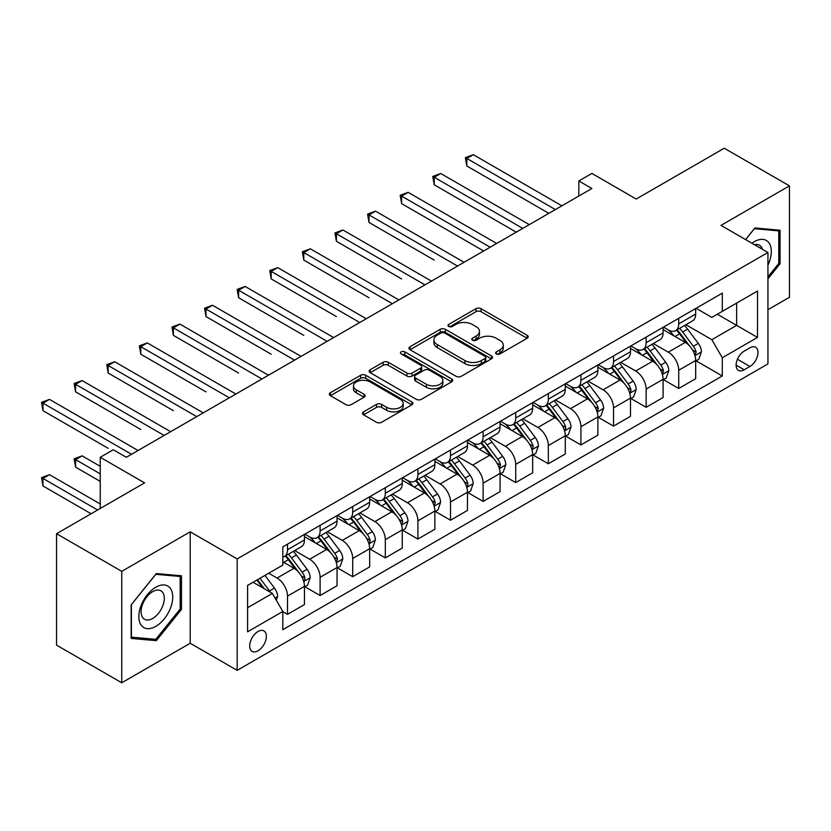 <?xml version="1.0" encoding="UTF-8"?>
<svg xmlns="http://www.w3.org/2000/svg" width="831" height="831" viewBox="0 0 831 831"><rect width="100%" height="100%" fill="white"/><g stroke="black" fill="none" stroke-linecap="round" stroke-linejoin="round"><path stroke-width="1.25" d="M496.367 353.954A2.535 1.465 0 0 0 499.95 353.954L527.145 338.248A3.625 2.088 0 0 0 528.204 336.773A3.625 2.088 0 0 0 527.145 335.298L481.066 308.685A3.625 2.088 0 0 0 475.945 308.685L448.74 324.391A2.535 1.465 0 0 0 448.002 325.43A2.535 1.465 0 0 0 448.74 326.458A2.535 1.465 0 0 0 452.324 326.458L455.845 324.433A11.582 6.69 0 0 1 472.237 324.433L476.07 326.645A11.582 6.69 0 0 1 479.466 331.382A11.582 6.69 0 0 1 476.07 336.108L472.548 338.144A2.535 1.465 0 0 0 471.811 339.173A2.535 1.465 0 0 0 472.548 340.211A2.535 1.465 0 0 0 476.142 340.211L479.653 338.175A11.582 6.69 0 0 1 496.045 338.175L499.878 340.398A11.582 6.69 0 0 1 503.274 345.125A11.582 6.69 0 0 1 499.878 349.851L496.367 351.887A2.535 1.465 0 0 0 495.619 352.915A2.535 1.465 0 0 0 496.367 353.954L496.367 351.887M258.026 650.787A11.8 6.814 120 0 0 265.743 640.389A11.8 6.814 120 0 0 263.936 630.926A11.8 6.814 120 0 0 258.026 631.508A11.8 6.814 120 0 0 250.318 641.916A11.8 6.814 120 0 0 252.125 651.369A11.8 6.814 120 0 0 258.026 650.787M363.552 411.854A3.625 2.088 0 0 0 362.493 413.339A3.625 2.088 0 0 0 363.552 414.814L376.485 422.283A3.625 2.088 0 0 0 381.606 422.283L411.812 404.832A3.625 2.088 0 0 0 412.872 403.357A3.625 2.088 0 0 0 411.812 401.882L365.733 375.28A3.625 2.088 0 0 0 360.612 375.28L330.406 392.72A3.625 2.088 0 0 0 329.346 394.195A3.625 2.088 0 0 0 330.406 395.67L346.018 404.687A3.625 2.088 0 0 0 351.139 404.687L364.071 397.228A3.625 2.088 0 0 0 365.131 395.743A3.625 2.088 0 0 0 364.071 394.268L356.322 389.801A9.681 5.588 0 0 1 353.487 385.844A9.681 5.588 0 0 1 359.47 380.681A9.681 5.588 0 0 1 370.024 381.886L400.355 399.41A9.681 5.588 0 0 1 403.191 403.357A9.681 5.588 0 0 1 397.218 408.53A9.681 5.588 0 0 1 386.664 407.315L381.606 404.396A3.625 2.088 0 0 0 376.485 404.396L363.552 411.854L363.552 414.814M767.937 309.714L789.45 297.29L789.45 185.864L724.248 148.219L636.214 199.035L591.88 173.44L578.833 180.971L591.88 188.492L126.312 457.289L113.276 449.758L100.239 457.289L100.239 508.489M121.752 571.354L121.752 682.781L190.216 643.256L190.216 531.819L121.752 571.354L56.55 533.71L144.573 482.884L100.239 457.289M190.216 531.819L237.167 558.931L767.937 252.489L767.937 363.926L237.167 670.357L237.167 558.931M789.45 185.864L720.986 225.388L767.937 252.489M456.105 376.308A3.625 2.088 0 0 0 461.226 376.308L491.433 358.867A3.625 2.088 0 0 0 492.492 357.392A3.625 2.088 0 0 0 491.433 355.917L445.354 329.305A3.625 2.088 0 0 0 440.233 329.305L410.026 346.745A3.625 2.088 0 0 0 408.966 348.231A3.625 2.088 0 0 0 410.026 349.706L456.105 376.308M402.204 354.505A2.535 1.465 0 0 1 404.77 354.858L404.77 351.845L451.628 378.894A3.625 2.088 0 0 1 452.687 380.38A3.625 2.088 0 0 1 451.628 381.855L421.41 399.296A3.625 2.088 0 0 1 416.289 399.296L370.211 372.693L370.211 369.733A3.625 2.088 0 0 0 369.151 371.208A3.625 2.088 0 0 0 370.211 372.693M370.211 369.733L383.143 362.264A3.625 2.088 0 0 1 388.264 362.264L406.951 373.057A3.625 2.088 0 0 0 412.072 373.057L420.642 368.112A3.625 2.088 0 0 0 421.712 366.627A3.625 2.088 0 0 0 420.642 365.152L401.186 353.913A2.535 1.465 0 0 1 400.449 352.884A2.535 1.465 0 0 1 402.017 351.534A2.535 1.465 0 0 1 404.77 351.845M121.752 682.781L56.55 645.136L56.55 533.71M749.936 347.815L744.202 351.129A11.437 6.606 120 0 0 736.723 361.205A11.437 6.606 120 0 0 738.479 370.366A11.437 6.606 120 0 0 744.202 369.795L749.936 366.481A11.437 6.606 120 0 0 757.405 356.406A11.437 6.606 120 0 0 755.649 347.244A11.437 6.606 120 0 0 749.936 347.815M696.077 308.28L711.855 317.39L722.284 311.376L722.284 293.156L282.81 546.881L282.81 565.101L247.596 585.429L247.596 631.809L282.81 611.481L282.81 629.701L722.284 375.976L722.284 357.756L711.855 339.682L685.918 324.713M722.284 311.376L757.498 291.047L757.498 337.428L722.284 357.756M190.216 643.256L237.167 670.357M578.833 180.971L578.833 196.023M717.33 314.232L736.63 325.378L736.63 303.086L757.498 291.047M711.855 339.682L736.63 325.378L757.498 337.428M247.596 607.721L272.371 593.417L253.071 582.271M282.81 611.637L287.505 614.348L287.505 596.128A14.75 8.518 -120 0 0 277.066 578.054L268.725 573.234M287.505 614.348L304.458 604.553L304.458 586.333A14.75 8.518 -120 0 0 294.018 568.269L282.81 561.787M304.852 586.717L320.101 595.526L320.101 577.306A14.75 8.518 -120 0 0 309.672 559.232L294.693 550.579M320.101 595.526L337.054 585.73L337.054 567.511A14.75 8.518 -120 0 0 326.625 549.447L304.458 536.639M337.448 567.895L352.708 576.704L352.708 558.474A14.75 8.518 -120 0 0 342.279 540.41L327.3 531.757M352.708 576.704L369.66 566.908L369.66 548.689A14.75 8.518 -120 0 0 359.231 530.625L337.054 517.817M370.055 549.062L385.314 557.881L385.314 539.651A14.75 8.518 -120 0 0 374.874 521.588L359.896 512.935M385.314 557.881L402.266 548.086L402.266 529.866A14.75 8.518 -120 0 0 391.827 511.803L369.66 498.995M402.651 530.24L417.91 539.049L417.91 520.829A14.75 8.518 -120 0 0 407.481 502.765L392.502 494.113M417.91 539.049L434.862 529.264L434.862 511.044A14.75 8.518 -120 0 0 424.433 492.97L402.266 480.173M435.257 511.418L450.516 520.227L450.516 502.007A14.75 8.518 -120 0 0 440.087 483.943L425.098 475.29M450.516 520.227L467.469 510.442L467.469 492.222A14.75 8.518 -120 0 0 457.04 474.148L434.862 461.35M467.863 492.596L483.123 501.405L483.123 483.185A14.75 8.518 -120 0 0 472.683 465.121L457.704 456.468M483.123 501.405L500.075 491.62L500.075 473.4A14.75 8.518 -120 0 0 489.636 455.326L467.469 442.528M500.459 473.774L515.719 482.582L515.719 464.363A14.75 8.518 -120 0 0 505.29 446.299L490.311 437.646M515.719 482.582L532.671 472.797L532.671 454.578A14.75 8.518 -120 0 0 522.242 436.504L500.075 423.706M533.066 454.952L548.325 463.76L548.325 445.541A14.75 8.518 -120 0 0 537.886 427.466L522.907 418.824M548.325 463.76L565.277 453.975L565.277 435.756A14.75 8.518 -120 0 0 554.838 417.681L532.671 404.884M565.662 436.13L580.921 444.938L580.921 426.719A14.75 8.518 -120 0 0 570.492 408.644L555.513 400.002M580.921 444.938L597.873 435.153L597.873 416.933A14.75 8.518 -120 0 0 587.444 398.859L565.277 386.062M598.268 417.307L613.527 426.116L613.527 407.896A14.75 8.518 -120 0 0 603.098 389.822L588.119 381.18M613.527 426.116L630.48 416.331L630.48 398.111A14.75 8.518 -120 0 0 620.051 380.037L597.873 367.24M630.874 398.485L646.134 407.294L646.134 389.074A14.75 8.518 -120 0 0 635.694 371L620.715 362.358M646.134 407.294L663.086 397.509L663.086 379.289A14.75 8.518 -120 0 0 652.647 361.215L630.48 348.418M663.47 379.663L678.73 388.472L678.73 370.252A14.75 8.518 -120 0 0 668.301 352.178L653.322 343.535M678.73 388.472L695.682 378.687L695.682 360.467A14.75 8.518 -120 0 0 685.253 342.393L663.086 329.595M663.47 327.102L668.301 329.897A14.75 8.518 -120 0 0 675.676 330.624A14.75 8.518 -120 0 0 678.73 323.872L678.73 318.294M630.874 345.935L635.694 348.719A14.75 8.518 -120 0 0 643.069 349.446A14.75 8.518 -120 0 0 646.134 342.694L646.134 337.116M598.268 364.757L603.098 367.541A14.75 8.518 -120 0 0 610.473 368.268A14.75 8.518 -120 0 0 613.527 361.516L613.527 355.948M565.662 383.579L570.492 386.363A14.75 8.518 -120 0 0 577.867 387.09A14.75 8.518 -120 0 0 580.921 380.338L580.921 374.771M533.066 402.401L537.886 405.185A14.75 8.518 -120 0 0 545.271 405.912A14.75 8.518 -120 0 0 548.325 399.16L548.325 393.593M500.459 421.224L505.29 424.007A14.75 8.518 -120 0 0 512.665 424.734A14.75 8.518 -120 0 0 515.719 417.983L515.719 412.415M467.863 440.046L472.683 442.83A14.75 8.518 -120 0 0 480.058 443.557A14.75 8.518 -120 0 0 483.123 436.805L483.123 431.237M435.257 458.868L440.087 461.652A14.75 8.518 -120 0 0 447.462 462.389A14.75 8.518 -120 0 0 450.516 455.627L450.516 450.059M402.651 477.69L407.481 480.474A14.75 8.518 -120 0 0 414.856 481.211A14.75 8.518 -120 0 0 417.91 474.449L417.91 468.881M370.055 496.512L374.874 499.296A14.75 8.518 -120 0 0 382.25 500.033A14.75 8.518 -120 0 0 385.314 493.271L385.314 487.704M337.448 515.334L342.279 518.118A14.75 8.518 -120 0 0 349.654 518.856A14.75 8.518 -120 0 0 352.708 512.093L352.708 506.526M304.842 534.156L309.672 536.94A14.75 8.518 -120 0 0 317.047 537.678A14.75 8.518 -120 0 0 320.101 530.926L320.101 525.348M696.077 360.841L722.284 375.976M675.676 330.624L692.628 320.839A14.75 8.518 -120 0 0 695.682 314.087L695.682 308.509M643.069 349.446L660.032 339.661A14.75 8.518 -120 0 0 663.086 332.909L663.086 327.331M610.473 368.268L627.426 358.483A14.75 8.518 -120 0 0 630.48 351.731L630.48 346.153M577.867 387.09L594.819 377.305A14.75 8.518 -120 0 0 597.873 370.553L597.873 364.975M545.271 405.912L562.223 396.127A14.75 8.518 -120 0 0 565.277 389.375L565.277 383.797M512.665 424.734L529.617 414.949A14.75 8.518 -120 0 0 532.671 408.198L532.671 402.62M480.058 443.557L497.011 433.772A14.75 8.518 -120 0 0 500.075 427.02L500.075 421.452M447.462 462.389L464.415 452.594A14.75 8.518 -120 0 0 467.469 445.842L467.469 440.274M414.856 481.211L431.808 471.416A14.75 8.518 -120 0 0 434.862 464.664L434.862 459.096M382.25 500.033L399.212 490.238A14.75 8.518 -120 0 0 402.266 483.486L402.266 477.918M349.654 518.856L366.606 509.06A14.75 8.518 -120 0 0 369.66 502.308L369.66 496.741M317.047 537.678L334 527.893A14.75 8.518 -120 0 0 337.054 521.13L337.054 515.563M282.81 557.092A14.75 8.518 -120 0 0 284.451 556.5L301.404 546.715A14.75 8.518 -120 0 0 304.458 539.953L304.458 534.385M284.451 556.5A14.75 8.518 -120 0 0 287.505 549.748L287.505 544.17M272.371 593.417L282.81 611.481M767.937 278.863L780.06 263.78L780.06 230.218L754.891 227.974L745.563 239.577M131.142 638.426L156.311 640.68L181.48 609.362L181.48 575.81L156.311 573.556L131.142 604.864L131.142 638.426M778.761 263.022L780.06 263.78M180.171 608.614L181.48 609.362M153.652 639.143L156.311 640.68M497.374 354.307L499.878 352.863A11.582 6.69 0 0 0 503.274 348.137L503.274 345.125M479.466 331.382L479.466 334.384A11.582 6.69 0 0 1 476.07 339.121L473.566 340.565M527.103 338.279L481.066 311.698A3.625 2.088 0 0 0 475.945 311.698L449.758 326.822M491.381 358.899L445.354 332.317A3.625 2.088 0 0 0 440.233 332.317L410.067 349.737M485.034 358.421A2.535 1.465 0 0 0 485.771 357.392A2.535 1.465 0 0 0 485.034 356.354L444.585 333.002A2.535 1.465 0 0 0 441.001 333.002L437.283 335.142A11.582 6.69 0 0 0 433.896 339.879A11.582 6.69 0 0 0 437.283 344.605L464.934 360.571A11.582 6.69 0 0 0 481.326 360.571L485.034 358.421L485.034 361.433A2.535 1.465 0 0 0 485.771 360.405L485.771 357.392M433.896 339.879L433.896 342.891A11.582 6.69 0 0 0 437.283 347.618L437.283 344.605M485.034 361.433L481.326 363.583A11.582 6.69 0 0 1 464.934 363.583L437.283 347.618M370.262 372.714L383.143 365.276L383.143 362.264M421.712 366.627L421.712 369.639A3.625 2.088 0 0 1 420.642 371.114L412.072 376.069A3.625 2.088 0 0 1 406.951 376.069L388.264 365.276A3.625 2.088 0 0 0 383.143 365.276M404.77 354.858L451.576 381.886M426.345 384.254A9.681 5.588 0 0 0 436.898 385.47A9.681 5.588 0 0 0 442.871 380.297A9.681 5.588 0 0 0 440.035 376.35L429.347 370.179A3.625 2.088 0 0 0 424.236 370.179L415.656 375.124A3.625 2.088 0 0 0 414.596 376.609A3.625 2.088 0 0 0 415.656 378.084L426.345 384.254L426.345 387.267A9.681 5.588 0 0 0 436.898 388.482A9.681 5.588 0 0 0 442.871 383.309L442.871 380.297M414.596 376.609L414.596 379.622A3.625 2.088 0 0 0 415.656 381.097L415.656 378.084M426.345 387.267L415.656 381.097M403.191 403.357L403.191 406.369A9.681 5.588 0 0 1 397.218 411.532A9.681 5.588 0 0 1 386.664 410.327L381.606 407.408A3.625 2.088 0 0 0 376.485 407.408L363.604 414.846M353.487 385.844L353.487 388.856A9.681 5.588 0 0 0 356.322 392.814L356.322 389.801M364.02 397.249L356.322 392.814M411.771 404.863L365.733 378.292A3.625 2.088 0 0 0 360.612 378.292L330.447 395.701M695.682 361.07L698.819 359.262L701.426 351.731A9.775 5.64 -120 0 0 698.3 343.4L687.642 329.18A28.212 16.288 -120 0 0 684.567 325.492M673.972 335.88A28.212 16.288 -120 0 0 668.197 329.834M694.799 355.076L696.149 352.147A9.775 5.64 -120 0 0 693.345 346.267L682.687 332.036A28.212 16.288 -120 0 0 679.613 328.349M676.985 329.865A23.424 13.525 60 0 1 680.828 334.239L689.844 346.278M466.814 241.281L483.642 250.993M676.486 330.156A28.212 16.288 60 0 1 679.561 333.844L686.645 343.307M555.368 209.578L466.814 158.451L473.338 154.691L561.881 205.818M548.844 213.338L466.814 165.982L466.814 158.451L465.381 157.63L473.338 154.691M466.814 165.982L465.381 157.63M663.086 379.892L666.213 378.084L668.82 370.553A9.775 5.64 -120 0 0 665.704 362.223L655.046 348.002A28.212 16.288 -120 0 0 651.961 344.314M641.366 354.702A28.212 16.288 -120 0 0 635.59 348.656M662.193 373.898L663.543 370.969A9.775 5.64 -120 0 0 660.749 365.089L650.091 350.859A28.212 16.288 -120 0 0 647.006 347.171M644.389 348.688A23.424 13.525 60 0 1 648.232 353.061L657.248 365.1M434.218 260.103L369.006 222.448L369.006 214.928L375.529 211.157L464.082 262.284M643.88 348.978A28.212 16.288 60 0 1 646.954 352.666L654.039 362.129M630.48 398.714L633.606 396.906L636.214 389.375A9.775 5.64 -120 0 0 633.097 381.055L622.44 366.824A28.212 16.288 -120 0 0 619.365 363.137M608.759 373.524A28.212 16.288 -120 0 0 602.984 367.479M629.586 392.72L630.729 391.494L630.937 389.791A9.775 5.64 -120 0 0 628.143 383.912L617.485 369.681A28.212 16.288 -120 0 0 614.41 365.993M611.782 367.51A23.424 13.525 60 0 1 615.626 371.883L624.642 383.922M401.612 278.925L336.41 241.27L336.41 233.75L342.923 229.979L431.476 281.107M611.273 367.801A28.212 16.288 60 0 1 614.358 371.488L621.443 380.951M597.873 417.536L601.01 415.729L603.618 408.198A9.775 5.64 -120 0 0 600.491 399.877L589.844 385.646A28.212 16.288 -120 0 0 586.759 381.959M576.163 392.346A28.212 16.288 -120 0 0 570.388 386.301M596.99 411.542L598.341 408.613A9.775 5.64 -120 0 0 595.536 402.734L584.879 388.513A28.212 16.288 -120 0 0 581.804 384.826M579.176 386.332A23.424 13.525 60 0 1 583.019 390.705L592.046 402.744M369.006 297.747L303.803 260.103L303.803 252.572L310.327 248.801L398.87 299.929M578.677 386.623A28.212 16.288 60 0 1 581.752 390.31L588.836 399.773M522.761 228.4L434.218 177.273L440.731 173.513L529.285 224.64M516.238 232.161L434.218 184.804L434.218 177.273L432.774 176.452L440.731 173.513M434.218 184.804L432.774 176.452M490.155 247.223L401.612 196.095L408.135 192.335L496.678 243.462M483.642 250.983L401.612 203.626L401.612 196.095L400.178 195.275L408.135 192.335M401.612 203.626L400.178 195.275M457.559 266.045L367.572 214.097L375.529 211.157M369.006 222.448L367.572 214.097M565.277 436.358L568.404 434.551L571.011 427.02A9.775 5.64 -120 0 0 567.895 418.699L557.237 404.468A28.212 16.288 -120 0 0 554.152 400.781M543.557 411.168A28.212 16.288 -120 0 0 537.782 405.123M564.384 430.365L565.527 429.139L565.734 427.435A9.775 5.64 -120 0 0 562.94 421.556L552.283 407.335A28.212 16.288 -120 0 0 549.198 403.648M546.58 405.164A23.424 13.525 60 0 1 550.423 409.527L559.44 421.566M336.41 316.569L271.197 278.925L271.197 271.394L277.72 267.624L366.274 318.751M546.071 405.455A28.212 16.288 60 0 1 549.156 409.143L556.24 418.595M424.953 284.867L334.976 232.919L342.923 229.979M336.41 241.27L334.976 232.919M767.937 265.141A23.974 13.847 120 0 0 769.049 242.964A23.974 13.847 120 0 0 751.941 243.254M762.442 249.321A16.412 9.473 120 0 0 761.331 246.942A16.412 9.473 120 0 0 759.492 245.228A16.412 9.473 120 0 0 754.465 244.719M754.319 228.681L778.761 230.893L778.761 263.406L767.937 276.868M777.141 229.958L778.761 230.893M745.615 239.608L754.371 228.712M155.792 587.237A23.974 13.847 120 0 0 138.839 616.602A23.974 13.847 120 0 0 155.792 626.387A23.974 13.847 120 0 0 172.744 597.032A23.974 13.847 120 0 0 155.792 587.237M152.707 591.63A16.412 9.473 120 0 0 141.976 606.1A16.412 9.473 120 0 0 144.49 619.251A16.412 9.473 120 0 0 152.707 618.43A16.412 9.473 120 0 0 163.427 603.971A16.412 9.473 120 0 0 160.913 590.82A16.412 9.473 120 0 0 152.707 591.63M180.171 608.998L155.792 639.33L131.402 637.148L131.402 604.636L155.792 574.304L180.171 576.475L180.171 608.998M178.561 575.54L180.171 576.475M532.671 455.18L535.808 453.373L538.405 445.842A9.775 5.64 -120 0 0 535.289 437.522L524.631 423.291A28.212 16.288 -120 0 0 521.556 419.603M510.961 429.991A28.212 16.288 -120 0 0 505.175 423.945M531.778 449.197L532.92 447.961L533.128 446.257A9.775 5.64 -120 0 0 530.334 440.378L519.676 426.158A28.212 16.288 -120 0 0 516.602 422.47M513.974 423.987A23.424 13.525 60 0 1 517.817 428.349L526.833 440.388M303.803 335.392L238.601 297.747L238.601 290.216L245.124 286.446L333.667 337.573M513.465 424.277A28.212 16.288 60 0 1 516.55 427.965L523.634 437.418M392.357 303.689L302.37 251.741L310.327 248.801M303.803 260.103L302.37 251.741M500.075 474.002L503.202 472.195L505.809 464.664A9.775 5.64 -120 0 0 502.693 456.344L492.035 442.113A28.212 16.288 -120 0 0 488.95 438.425M478.355 448.813A28.212 16.288 -120 0 0 472.579 442.767M499.182 468.019L500.532 465.08A9.775 5.64 -120 0 0 497.738 459.2L487.08 444.98A28.212 16.288 -120 0 0 483.995 441.292M481.367 442.809A23.424 13.525 60 0 1 485.221 447.171L494.237 459.211M271.197 354.214L205.995 316.569L205.995 309.039L212.518 305.268L301.061 356.395M480.869 443.1A28.212 16.288 60 0 1 483.943 446.787L491.028 456.24M359.75 322.511L269.763 270.563L277.72 267.624M271.197 278.925L269.763 270.563M467.469 492.825L470.595 491.017L473.203 483.486A9.775 5.64 -120 0 0 470.086 475.166L459.429 460.935A28.212 16.288 -120 0 0 456.354 457.247M445.748 467.635A28.212 16.288 -120 0 0 439.973 461.589M466.575 486.841L467.718 485.605L467.926 483.902A9.775 5.64 -120 0 0 465.131 478.022L454.474 463.802A28.212 16.288 -120 0 0 451.399 460.114M448.771 461.631A23.424 13.525 60 0 1 452.615 466.004L461.631 478.043M238.601 373.036L173.399 335.392L173.399 327.861L179.911 324.1L268.465 375.217M448.262 461.922A28.212 16.288 60 0 1 451.347 465.609L458.432 475.062M327.144 341.333L237.167 289.385L245.124 286.446M238.601 297.747L237.167 289.385M434.862 511.647L437.999 509.839L440.607 502.308A9.775 5.64 -120 0 0 437.48 493.988L426.822 479.757A28.212 16.288 -120 0 0 423.748 476.07M413.152 486.457A28.212 16.288 -120 0 0 407.377 480.411M433.979 505.664L435.33 502.724A9.775 5.64 -120 0 0 432.525 496.845L421.868 482.624A28.212 16.288 -120 0 0 418.793 478.936M416.165 480.453A23.424 13.525 60 0 1 420.008 484.826L429.025 496.865M205.995 391.858L140.792 354.214L140.792 346.683L147.316 342.923L235.859 394.039M415.666 480.744A28.212 16.288 60 0 1 418.741 484.431L425.825 493.884M294.548 360.155L204.561 308.208L212.518 305.268M205.995 316.569L204.561 308.208M402.266 530.469L405.393 528.661L408 521.13A9.775 5.64 -120 0 0 404.884 512.81L394.226 498.579A28.212 16.288 -120 0 0 391.141 494.902M380.546 505.279A28.212 16.288 -120 0 0 374.771 499.234M401.373 524.486L402.723 521.546A9.775 5.64 -120 0 0 399.929 515.667L389.272 501.446A28.212 16.288 -120 0 0 386.186 497.759M383.569 499.275A23.424 13.525 60 0 1 387.412 503.648L396.429 515.687M173.399 410.68L108.186 373.036L108.186 365.505L114.709 361.745L203.263 412.862M383.06 499.566A28.212 16.288 60 0 1 386.135 503.254L393.219 512.706M261.942 378.988L171.955 327.03L179.911 324.1M173.399 335.392L171.955 327.03M369.66 549.291L372.787 547.484L375.394 539.953A9.775 5.64 -120 0 0 372.278 531.632L361.62 517.412A28.212 16.288 -120 0 0 358.545 513.724M347.94 524.101A28.212 16.288 -120 0 0 342.164 518.056M368.767 543.308L369.909 542.082L370.117 540.368A9.775 5.64 -120 0 0 367.323 534.499L356.665 520.268A28.212 16.288 -120 0 0 353.591 516.581M350.962 518.097A23.424 13.525 60 0 1 354.806 522.47L363.822 534.51M140.792 429.502L75.59 391.858L75.59 384.327L82.103 380.567L170.656 431.684M350.453 518.388A28.212 16.288 60 0 1 353.539 522.076L360.623 531.528M229.335 397.81L139.359 345.852L147.316 342.923M140.792 354.214L139.359 345.852M337.054 568.113L340.191 566.306L342.798 558.775A9.775 5.64 -120 0 0 339.671 550.454L329.024 536.234A28.212 16.288 -120 0 0 325.939 532.546M315.344 542.923A28.212 16.288 -120 0 0 309.568 536.878M336.171 562.13L337.521 559.201A9.775 5.64 -120 0 0 334.716 553.321L324.059 539.09A28.212 16.288 -120 0 0 320.984 535.403M318.356 536.919A23.424 13.525 60 0 1 322.199 541.293L331.226 553.332M108.186 448.325L42.983 410.68L42.983 403.149L49.507 399.389L138.05 450.506M317.858 537.21A28.212 16.288 60 0 1 320.932 540.898L328.016 550.351M196.739 416.632L106.752 364.674L114.709 361.745M108.186 373.036L106.752 364.674M304.458 586.935L307.584 585.128L310.192 577.597A9.775 5.64 -120 0 0 307.075 569.277L296.418 555.056A28.212 16.288 -120 0 0 293.333 551.369M303.564 580.952L304.707 579.726L304.915 578.023A9.775 5.64 -120 0 0 302.12 572.144L291.463 557.913A28.212 16.288 -120 0 0 288.378 554.225M285.76 555.742A23.424 13.525 60 0 1 289.604 560.115L298.62 572.154M100.239 466.326L82.103 455.855L75.59 459.626L75.59 467.147L100.239 481.378M285.251 556.032A28.212 16.288 60 0 1 288.336 559.72L295.421 569.183M75.59 467.147L74.156 458.795L100.239 473.847M74.156 458.795L82.103 455.855M164.133 435.454L74.156 383.496L82.103 380.567M75.59 391.858L74.156 383.496M276.287 600.19L277.596 596.429A9.775 5.64 -120 0 0 274.469 588.099L264.964 575.405M100.239 503.97L49.507 474.678L42.983 478.448L42.983 485.969L91.109 513.755M270.407 592.274A9.775 5.64 -120 0 0 269.514 590.966L260.01 578.272M257.558 579.685L264.393 588.805M256.872 580.08L262.669 587.808M42.983 485.969L41.55 477.617L97.622 509.995M41.55 477.617L49.507 474.678M131.537 454.277L41.55 402.318L49.507 399.389M42.983 410.68L41.55 402.318M277.066 578.054L294.018 568.269M309.672 559.232L326.625 549.447M342.279 540.41L359.231 530.625M374.874 521.588L391.827 511.803M407.481 502.765L424.433 492.97M440.087 483.943L457.04 474.148M472.683 465.121L489.636 455.326M505.29 446.299L522.242 436.504M537.886 427.466L554.838 417.681M570.492 408.644L587.444 398.859M603.098 389.822L620.051 380.037M635.694 371L652.647 361.215M668.301 352.178L685.253 342.393M678.73 323.872L695.682 314.087M678.73 370.252L695.682 360.467M646.134 389.074L663.086 379.289M646.134 342.694L663.086 332.909M613.527 407.896L630.48 398.111M613.527 361.516L630.48 351.731M580.921 426.719L597.873 416.933M580.921 380.338L597.873 370.553M548.325 445.541L565.277 435.756M548.325 399.16L565.277 389.375M515.719 464.363L532.671 454.578M515.719 417.983L532.671 408.198M483.123 483.185L500.075 473.4M483.123 436.805L500.075 427.02M450.516 502.007L467.469 492.222M450.516 455.627L467.469 445.842M417.91 520.829L434.862 511.044M417.91 474.449L434.862 464.664M385.314 539.651L402.266 529.866M385.314 493.271L402.266 483.486M352.708 558.474L369.66 548.689M352.708 512.093L369.66 502.308M320.101 577.306L337.054 567.511M320.101 530.926L337.054 521.13M287.505 596.128L304.458 586.333M287.505 549.748L304.458 539.953M737.429 359.262L749.936 366.481M736.11 365.131L744.202 369.795M499.878 352.863L499.878 349.851M472.548 340.211L472.548 338.144M476.07 339.121L476.07 336.108M448.74 326.458L448.74 324.391M475.945 311.698L475.945 308.685M481.066 311.698L481.066 308.685M527.145 338.248L527.145 335.298M410.026 349.706L410.026 346.745M440.233 332.317L440.233 329.305M445.354 332.317L445.354 329.305M491.433 358.867L491.433 355.917M464.934 363.583L464.934 360.571M481.326 363.583L481.326 360.571M388.264 365.276L388.264 362.264M406.951 376.069L406.951 373.057M412.072 376.069L412.072 373.057M420.642 371.114L420.642 368.112M451.628 381.855L451.628 378.894M376.485 407.408L376.485 404.396M381.606 407.408L381.606 404.396M386.664 410.327L386.664 407.315M364.071 397.228L364.071 394.268M330.406 395.67L330.406 392.72M360.612 378.292L360.612 375.28M365.733 378.292L365.733 375.28M411.812 404.832L411.812 401.882M694.955 355.616L701.354 351.918M682.687 332.036L687.642 329.18M675.011 336.472L679.561 333.844M693.345 346.267L698.3 343.4M692.576 350.08L696.149 352.147M662.349 374.438L668.758 370.74M650.091 350.859L655.046 348.002M642.405 355.294L646.954 352.666M660.749 365.089L665.704 362.223M659.97 368.902L663.543 370.969M629.753 393.26L636.151 389.562M617.485 369.681L622.44 366.824M609.798 374.127L614.358 371.488M628.143 383.912L633.097 381.055M627.363 387.724L630.937 389.791M597.146 412.083L603.555 408.385M584.879 388.513L589.844 385.646M577.202 392.949L581.752 390.31M595.536 402.734L600.491 399.877M594.767 406.546L598.341 408.613M564.55 430.905L570.949 427.207M552.283 407.335L557.237 404.468M544.596 411.771L549.156 409.143M562.94 421.556L567.895 418.699M562.161 425.379L565.734 427.435M531.944 449.727L538.343 446.029M519.676 426.158L524.631 423.291M511.989 430.593L516.55 427.965M530.334 440.378L535.289 437.522M529.565 444.201L533.128 446.257M499.338 468.549L505.747 464.851M487.08 444.98L492.035 442.113M479.394 449.415L483.943 446.787M497.738 459.2L502.693 456.344M496.959 463.023L500.532 465.08M466.742 487.371L473.14 483.673M454.474 463.802L459.429 460.935M446.787 468.237L451.347 465.609M465.131 478.022L470.086 475.166M464.352 481.845L467.926 483.902M434.135 506.193L440.534 502.495M421.868 482.624L426.822 479.757M414.191 487.059L418.741 484.431M432.525 496.845L437.48 493.988M431.756 500.667L435.33 502.724M401.529 525.015L407.938 521.317M389.272 501.446L394.226 498.579M381.585 505.882L386.135 503.254M399.929 515.667L404.884 512.81M399.15 519.489L402.723 521.546M368.933 543.838L375.332 540.15M356.665 520.268L361.62 517.412M348.978 524.704L353.539 522.076M367.323 534.499L372.278 531.632M366.544 538.311L370.117 540.368M336.326 562.66L342.736 558.972M324.059 539.09L329.024 536.234M316.382 543.526L320.932 540.898M334.716 553.321L339.671 550.454M333.948 557.134L337.521 559.201M303.731 581.492L310.129 577.794M291.463 557.913L296.418 555.056M283.776 562.348L288.336 559.72M302.12 572.144L307.075 569.277M301.341 575.956L304.915 578.023M275.051 598.04L277.523 596.616M269.514 590.966L274.469 588.099"/></g></svg>
